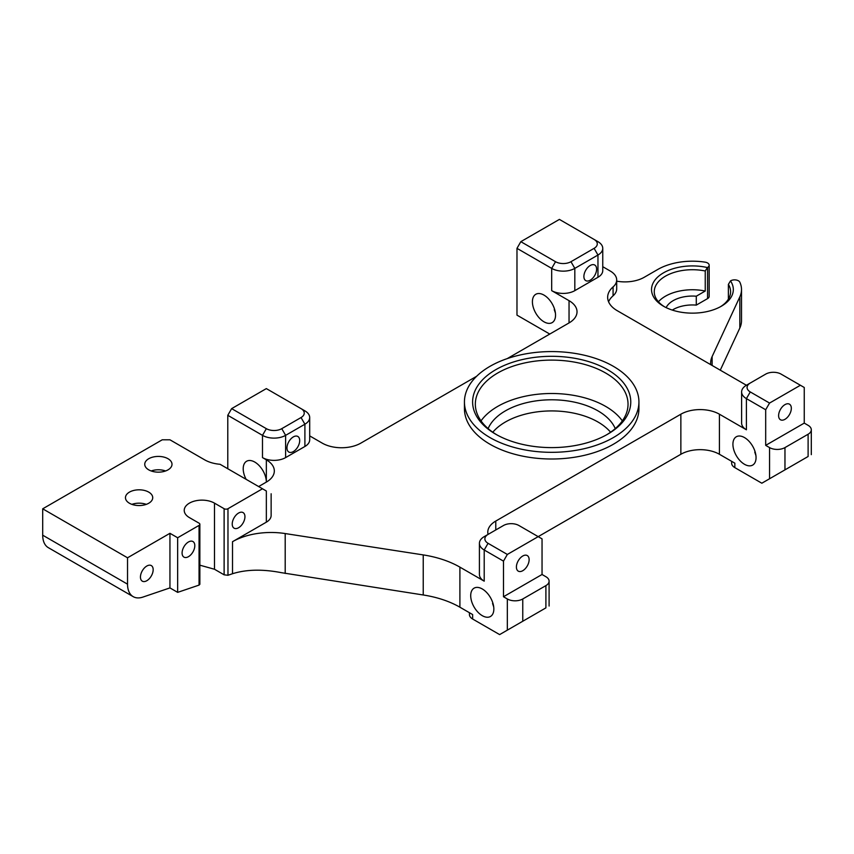 <?xml version="1.0" encoding="UTF-8"?>
<svg xmlns="http://www.w3.org/2000/svg" width="854" height="854" viewBox="0 0 854 854"><rect width="100%" height="100%" fill="white"/><g stroke="black" fill="none" stroke-linecap="round" stroke-linejoin="round"><path stroke-width="1.28" d="M495.779 434.238A79.07 45.646 0 0 0 607.6 434.238A79.07 45.646 0 0 0 607.6 369.675A79.07 45.646 0 0 0 495.779 369.675A79.07 45.646 0 0 0 495.768 434.238A79.07 45.646 0 0 0 495.779 434.238M496.75 434.793A76.348 44.077 180 0 1 475.336 404.177A76.348 44.077 180 0 1 522.467 363.462A76.348 44.077 180 0 1 605.667 373.017A76.348 44.077 180 0 1 628.032 404.177A76.348 44.077 180 0 1 606.618 434.793M489.993 437.579A87.247 50.375 180 0 1 464.437 401.956A87.247 50.375 180 0 1 518.293 355.413A87.247 50.375 180 0 1 613.385 366.334A87.247 50.375 180 0 1 638.931 401.956A87.247 50.375 180 0 1 585.075 448.489A87.247 50.375 180 0 1 489.993 437.579M638.931 401.956L638.931 408.628A87.247 50.375 180 0 1 585.075 455.171A87.247 50.375 180 0 1 489.993 444.251A87.247 50.375 180 0 1 464.437 408.628L464.437 401.956M188.456 556.68A8.999 5.199 -60 0 1 183.952 557.118A8.999 5.199 -60 0 1 182.575 549.912A8.999 5.199 -60 0 1 188.456 541.98A8.999 5.199 -60 0 1 192.951 541.543A8.999 5.199 -60 0 1 194.328 548.748A8.999 5.199 -60 0 1 188.456 556.68M238.586 527.74A8.999 5.199 -60 0 1 234.081 528.178A8.999 5.199 -60 0 1 232.704 520.972A8.999 5.199 -60 0 1 238.586 513.04A8.999 5.199 -60 0 1 243.08 512.592A8.999 5.199 -60 0 1 244.457 519.808A8.999 5.199 -60 0 1 238.586 527.74M148.735 492.117A13.632 7.867 180 0 1 152.727 497.679A13.632 7.867 180 0 1 144.315 504.949A13.632 7.867 180 0 1 129.456 503.252A13.632 7.867 180 0 1 125.463 497.679A13.632 7.867 180 0 1 133.886 490.409A13.632 7.867 180 0 1 148.735 492.117M168.014 458.726A13.632 7.867 180 0 1 172.006 464.288A13.632 7.867 180 0 1 163.594 471.557A13.632 7.867 180 0 1 148.735 469.849A13.632 7.867 180 0 1 144.742 464.288A13.632 7.867 180 0 1 153.165 457.018A13.632 7.867 180 0 1 168.014 458.726M784.965 419.314A8.999 5.199 -60 0 1 780.471 419.762A8.999 5.199 -60 0 1 779.094 412.557A8.999 5.199 -60 0 1 784.965 404.625A8.999 5.199 -60 0 1 789.47 404.177A8.999 5.199 -60 0 1 790.847 411.393A8.999 5.199 -60 0 1 784.965 419.314M522.765 570.707A8.999 5.199 -60 0 1 518.271 571.145A8.999 5.199 -60 0 1 516.883 563.939A8.999 5.199 -60 0 1 522.765 556.007A8.999 5.199 -60 0 1 527.26 555.559A8.999 5.199 -60 0 1 528.647 562.775A8.999 5.199 -60 0 1 522.765 570.707M590.242 280.176A8.999 5.199 -60 0 1 585.748 280.624A8.999 5.199 -60 0 1 584.371 273.419A8.999 5.199 -60 0 1 590.242 265.487A8.999 5.199 -60 0 1 594.747 265.039A8.999 5.199 -60 0 1 596.124 272.255A8.999 5.199 -60 0 1 590.242 280.176M293.338 451.595A8.999 5.199 -60 0 1 288.833 452.044A8.999 5.199 -60 0 1 287.456 444.838A8.999 5.199 -60 0 1 293.338 436.906A8.999 5.199 -60 0 1 297.832 436.458A8.999 5.199 -60 0 1 299.21 443.674A8.999 5.199 -60 0 1 293.338 451.595M146.813 566.031A8.999 5.199 120 0 0 140.931 573.952A8.999 5.199 120 0 0 142.308 581.168A8.999 5.199 120 0 0 146.813 580.72A8.999 5.199 120 0 0 152.685 572.788A8.999 5.199 120 0 0 151.307 565.583A8.999 5.199 120 0 0 146.813 566.031M258.634 486.556L266.341 482.094A16.354 9.447 -120 0 0 254.78 462.067A16.354 9.447 -120 0 0 246.592 461.256A16.354 9.447 -120 0 0 246.155 479.35M482.275 615.67A16.354 9.447 -120 0 0 490.463 616.481A16.354 9.447 -120 0 0 492.961 603.372A16.354 9.447 -120 0 0 482.275 588.961A16.354 9.447 -120 0 0 474.098 588.15A16.354 9.447 -120 0 0 471.589 601.259A16.354 9.447 -120 0 0 482.275 615.67M744.485 464.288A16.354 9.447 -120 0 0 752.662 465.099A16.354 9.447 -120 0 0 755.171 451.99A16.354 9.447 -120 0 0 744.485 437.579A16.354 9.447 -120 0 0 736.308 436.768A16.354 9.447 -120 0 0 733.799 449.877A16.354 9.447 -120 0 0 744.485 464.288M543.977 321.809A16.354 9.447 -120 0 0 552.154 322.62A16.354 9.447 -120 0 0 554.662 309.511A16.354 9.447 -120 0 0 543.977 295.1A16.354 9.447 -120 0 0 535.789 294.288A16.354 9.447 -120 0 0 533.291 307.397A16.354 9.447 -120 0 0 543.977 321.809M622.342 420.883A76.348 44.077 0 0 0 605.667 406.408A76.348 44.077 0 0 0 481.026 420.883M616.695 281.158A27.264 15.746 0 0 0 644.226 277.283L657.719 269.49A49.073 28.331 180 0 1 705.126 262.157A5.455 3.149 180 0 1 707.571 262.979A5.455 3.149 180 0 1 709.172 265.199A5.455 3.149 180 0 1 707.571 267.43L707.368 267.548A40.896 23.613 0 0 0 658.21 276.6A40.896 23.613 0 0 0 663.505 306.223A40.896 23.613 0 0 0 721.352 306.223A40.896 23.613 0 0 0 730.501 280.913L730.714 280.785A5.455 3.149 180 0 1 738.422 280.785A5.455 3.149 180 0 1 739.831 282.194A49.073 28.331 180 0 1 741.507 289.527A49.073 28.331 180 0 1 739.831 296.861L712.129 356.556A43.629 25.182 0 0 0 710.645 363.078A43.629 25.182 0 0 0 710.731 364.658M709.172 265.199L709.172 296.37A5.455 3.149 180 0 1 707.571 298.601L696.288 305.113A27.264 15.746 0 0 0 672.29 310.087M615.243 428.591A65.438 37.779 0 0 0 597.96 410.859A65.438 37.779 0 0 0 534.06 401.188A65.438 37.779 0 0 0 488.125 428.591M610.578 432.231A65.438 37.779 0 0 0 597.96 421.993A65.438 37.779 0 0 0 492.801 432.231M602.753 266.694L610.3 271.06A21.809 12.596 180 0 1 616.695 279.963A21.809 12.596 180 0 1 613.076 286.912L613.076 295.815A21.809 12.596 0 0 0 616.695 288.865L616.695 279.963M507.223 358.616L569.042 322.929A27.264 15.746 0 0 0 577.026 311.795A27.264 15.746 0 0 0 569.042 300.661L551.684 290.648A16.354 9.447 0 0 0 574.817 290.648L597.96 277.283A16.354 9.447 0 0 0 602.753 270.611L602.753 248.343A16.354 9.447 0 0 0 597.96 241.671L594.096 239.44A10.91 6.298 180 0 1 594.096 248.343L570.963 261.708A10.91 6.298 180 0 1 555.538 261.708L520.833 241.671L516.98 248.343L551.684 268.38A16.354 9.447 0 0 0 574.817 268.38L597.96 255.026A16.354 9.447 0 0 0 602.753 248.343M309.692 435.892L322.257 443.141A27.264 15.746 0 0 0 360.815 443.141L476.617 376.283M266.341 428.665L262.488 435.348L262.488 457.605A16.354 9.447 0 0 0 285.62 457.605L304.899 446.482A16.354 9.447 0 0 0 309.692 439.799L309.692 417.542A16.354 9.447 0 0 0 304.899 410.859L301.046 408.628A10.91 6.298 180 0 1 301.046 417.542L281.767 428.665A10.91 6.298 180 0 1 266.341 428.665L231.637 408.628L227.783 415.311L262.488 435.348A16.354 9.447 0 0 0 285.62 435.348L304.899 424.214A16.354 9.447 0 0 0 309.692 417.542M262.488 457.605L266.341 459.836L266.341 482.094A27.264 15.746 0 0 0 274.326 470.97A27.264 15.746 0 0 0 266.341 459.836M613.076 286.912A32.719 18.895 180 0 0 607.653 297.32A32.719 18.895 180 0 0 617.239 310.685L746.407 385.261A16.354 9.447 0 0 0 741.614 391.933L741.614 423.104A16.354 9.447 0 0 0 746.407 429.786L719.42 414.201A27.264 15.746 0 0 0 680.862 414.201L495.779 521.057A27.264 15.746 0 0 0 487.783 532.191A27.264 15.746 0 0 0 488.061 534.412L484.207 536.643A16.354 9.447 0 0 0 479.414 543.315L479.414 574.486A16.354 9.447 0 0 0 484.207 581.168L459.9 567.131A81.792 47.226 0 0 0 423.232 554.908L285.193 533.558A54.528 31.481 0 0 0 232.512 541.703L266.341 522.168A16.354 9.447 0 0 0 271.134 515.496L271.134 493.772M738.678 469.839A5.455 3.149 0 0 0 738.699 469.86L734.846 467.629A10.91 6.298 180 0 1 731.643 463.178L731.643 461.331M549.101 606.03L549.101 581.168A10.91 6.298 180 0 0 545.898 576.717L542.044 574.486L503.486 596.743L507.34 598.974L507.34 630.145L499.633 634.597L476.489 621.242A5.455 3.149 0 0 0 476.489 621.242L472.636 619.011A10.91 6.298 180 0 1 469.444 614.56L469.444 612.713M177.653 537.753L199.057 525.402L199.057 585.097L177.653 592.366L177.653 537.753L169.946 533.302L169.946 587.904L142.928 597.085A27.264 15.746 -60 0 1 133.181 596.647A27.264 15.746 -60 0 1 127.534 584.168L127.534 557.79L169.946 533.302M423.232 554.908L423.232 594.982L281.329 572.66C262.594 569.042 246.326 569.404 232.512 573.728L227.975 575.276L227.975 508.706L262.488 488.776L266.341 491.007C272.586 494.605 272.586 494.605 266.341 491.007L266.341 522.168M720.274 370.166L739.831 328.032A49.073 28.331 0 0 0 741.507 320.698L741.507 289.527M696.288 305.113L696.288 296.21A27.264 15.746 0 0 0 666.141 307.621M503.486 596.743L503.486 561.131L507.34 554.449L680.862 454.275A27.264 15.746 180 0 1 719.42 454.275L734.846 463.178L734.846 467.629L761.832 483.215L784.965 469.86L784.965 447.592A10.91 6.298 180 0 1 769.55 447.592L769.55 478.763M127.534 584.168L42.7 535.191L42.7 508.813L127.534 557.79M262.488 488.776L220.076 464.288A27.264 15.746 0 0 1 204.65 459.836L169.946 439.799L162.239 439.799L42.7 508.813M42.7 535.191A27.264 15.746 120 0 0 48.347 547.67L133.181 596.647M177.653 592.366L169.946 587.904M664.508 306.789A38.174 22.033 180 0 1 654.26 291.758A38.174 22.033 180 0 1 705.244 270.996L705.244 291.033A38.174 22.033 0 0 0 658.423 301.772M696.288 296.21L705.244 291.033M705.244 270.996L707.368 267.548M728.387 299.156L728.387 284.361A38.174 22.033 180 0 1 730.597 291.758A38.174 22.033 180 0 1 720.349 306.789M730.501 280.913L728.387 284.361M227.975 508.706A2.722 1.569 180 0 1 224.122 508.706L214.482 503.134A17.721 10.237 0 0 0 195.171 500.914A17.721 10.237 0 0 0 184.229 510.372A17.721 10.237 0 0 0 189.417 517.609L199.057 523.171A2.722 1.569 180 0 1 199.857 524.281A2.722 1.569 180 0 1 199.057 525.402M199.857 565.188L214.482 569.244L224.122 574.817L227.975 575.276M423.232 594.982A81.792 47.226 180 0 1 459.9 607.205L472.636 614.56L472.636 619.011M608.571 301.772A32.719 18.895 180 0 1 613.076 295.815M549.752 334.053L516.98 315.137L516.98 248.343M520.833 241.671L559.402 219.403L597.96 241.671M227.783 468.739L227.783 415.311M231.637 408.628L266.341 388.602L304.899 410.859M741.614 391.933A16.354 9.447 0 0 0 746.407 398.615L765.686 409.749L769.55 403.067L750.271 391.933A10.91 6.298 180 0 1 750.271 383.03L765.686 374.127A10.91 6.298 180 0 1 781.111 374.127L804.254 387.481L804.254 423.104L808.108 425.335A10.91 6.298 180 0 1 811.3 429.786A10.91 6.298 180 0 1 808.108 434.238L784.965 447.592M750.271 383.03L746.407 385.261L750.271 383.03M769.55 403.067L800.39 385.261M507.34 554.449L488.061 543.315A10.91 6.298 180 0 1 488.061 534.412L503.486 525.509A10.91 6.298 180 0 1 518.912 525.509L542.044 538.863L542.044 574.486M488.061 534.412L484.207 536.643M479.414 543.315A16.354 9.447 0 0 0 484.207 549.997L503.486 561.131M549.101 581.168A10.91 6.298 180 0 1 545.898 585.62L545.898 607.877C550.061 605.475 550.061 605.475 545.898 607.877C550.061 605.475 550.061 605.475 545.898 607.877L522.765 621.242L522.765 598.974A10.91 6.298 180 0 1 507.34 598.974M545.898 585.62L522.765 598.974M765.686 409.749L765.686 445.361L769.55 447.592M808.108 434.238L808.108 456.495C812.261 454.093 812.261 454.093 808.108 456.495C812.261 454.093 812.261 454.093 808.108 456.495L784.965 469.86M554.257 309.628L555.41 313.076M754.765 452.108L755.918 455.556M492.555 603.49L493.719 606.938M804.254 423.104L765.686 445.361M131.89 504.362A13.632 7.867 180 0 1 146.312 504.362M151.169 470.97A13.632 7.867 180 0 1 165.591 470.97M507.34 630.145L522.765 621.242M199.057 585.097L199.857 584.307L199.857 524.281M707.571 267.43L707.571 298.601M232.512 541.703L232.512 573.728M739.831 328.032L739.831 296.861M712.129 365.469L712.129 356.556M285.193 573.45L285.193 533.558M680.862 414.201L680.862 454.275M495.779 529.96L495.779 521.057M214.482 569.244L214.482 503.134M224.122 508.706L224.122 574.817M719.42 454.275L719.42 414.201M569.042 300.661L569.042 322.929M459.9 607.205L459.9 567.131M555.538 261.708L551.684 268.38L551.684 290.648M574.817 290.648L574.817 268.38L570.963 261.708M594.096 248.343L597.96 255.026L597.96 277.283M285.62 457.605L285.62 435.348L281.767 428.665M301.046 417.542L304.899 424.214L304.899 446.482M484.207 581.168L484.207 549.997L488.061 543.315M746.407 429.786L746.407 398.615L750.271 391.933M738.699 469.86L734.846 467.629M811.3 454.648L811.3 429.786"/></g></svg>
